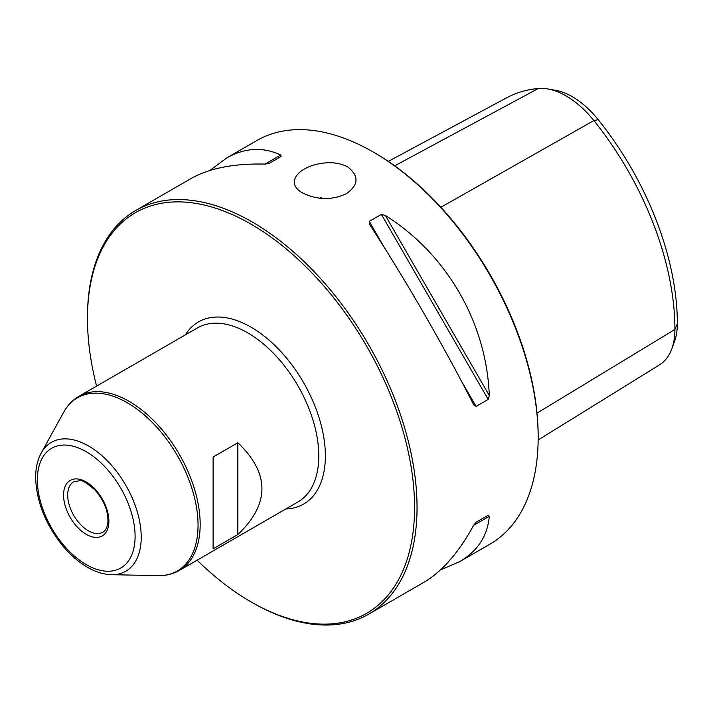 <?xml version="1.0" encoding="UTF-8"?>
<svg xmlns="http://www.w3.org/2000/svg" width="713" height="713" viewBox="0 0 713 713"><rect width="100%" height="100%" fill="white"/><g stroke="black" fill="none" stroke-linecap="round" stroke-linejoin="round"><path stroke-width="1.07" d="M237.839 534.545L213.116 548.814L213.116 457.024L237.839 442.755C269.96 473.352 269.96 503.948 237.839 534.545L237.839 442.755M346.34 193.713C358.746 184.934 359.2 175.995 347.703 166.904C340.092 162.929 331.162 161.789 320.903 163.482C297.535 167.145 284.95 183.375 302.642 192.929C317.428 200.112 332 200.371 346.34 193.713M197.109 560.186A231.297 133.545 -120 0 0 251.012 601.87L252.25 602.583A233.044 134.552 -120 0 0 368.773 614.125A233.044 134.552 -120 0 0 404.503 427.381A233.044 134.552 -120 0 0 252.25 222.019A233.044 134.552 -120 0 0 135.728 210.478A233.044 134.552 -120 0 0 87.467 317.16L87.467 318.586A231.297 133.545 -120 0 0 96.603 386.116M135.728 210.478L190.808 178.669C209.212 168.223 233.953 163.357 265.013 164.088L268.961 163.491L281.091 156.486L280.708 155.024C262.847 146.673 244.773 147.698 226.493 158.072L256.849 140.541A233.044 134.552 60 0 1 373.371 152.092A233.044 134.552 60 0 1 373.38 152.092A233.044 134.552 60 0 1 538.163 437.515A233.044 134.552 60 0 1 489.893 544.197L459.537 561.728C477.665 551.087 487.585 535.935 489.287 516.292L473.592 525.356C458.691 552.62 442.113 571.612 423.861 582.325L368.773 614.125M489.287 395.483C486.542 322.766 446.935 254.167 385.332 215.424L489.287 395.483L488.209 399.423L476.079 406.428L473.753 404.859M369.45 224.194L369.637 224.488C404.788 278.507 444.386 347.097 473.592 404.547M369.637 224.488L369.254 221.395L381.384 214.39L385.332 215.424M226.493 158.072L209.872 170.496M440.474 569.91L459.537 561.728M473.592 525.356L476.079 522.237L488.209 515.232L489.287 516.292M252.25 602.583L251.012 601.87A231.297 133.545 -120 0 0 251.021 601.87A231.297 133.545 -120 0 0 414.574 507.442A231.297 133.545 -120 0 0 251.021 224.158A231.297 133.545 -120 0 0 87.467 318.586M547.655 88.929L555.177 90.212A73.163 42.236 60 0 1 598.225 119.677A223.802 129.213 60 0 1 677.35 323.613A73.163 42.236 60 0 1 674.418 341.759L671.771 348.907A78.564 45.356 -120 0 0 674.917 329.433A229.212 132.333 -120 0 0 593.884 120.568A78.564 45.356 -120 0 0 547.655 88.929A78.564 45.356 -120 0 0 538.333 88.492A229.212 132.333 -120 0 0 506.809 97.717L388.309 161.379M538.146 439.983L659.338 364.985A78.564 45.356 -120 0 0 671.771 348.907M319.798 198.214A235.646 136.049 60 0 1 321.545 197.243M374.61 152.805L373.38 152.092L374.61 152.805A231.297 133.545 60 0 1 538.163 436.08L538.163 437.515M488.209 515.232L476.061 522.246L488.209 515.232M179.355 570.436L297.972 501.952A100.497 58.029 -120 0 0 297.972 385.902A100.497 58.029 -120 0 0 197.474 327.882L78.858 396.357A100.497 58.029 60 0 1 179.355 454.386A100.497 58.029 60 0 1 179.355 570.436C172.992 574.063 165.888 575.801 158.072 575.641A99.954 57.708 60 0 0 177.341 455.545A99.954 57.708 60 0 0 63.707 412.194C67.477 405.341 72.53 400.064 78.858 396.357M285.788 508.984A105.159 60.712 -120 0 0 303.595 382.658A105.159 60.712 -120 0 0 185.291 334.914M677.35 323.613L674.917 329.433L537.023 413.13M598.225 119.677L593.884 120.568L440.884 207.26M538.333 88.492L394.69 165.826M265.013 164.088L280.708 155.024M63.573 495.072A32.04 18.502 60 0 1 97.556 492.032A32.04 18.502 60 0 1 97.556 537.352A32.04 18.502 60 0 1 63.573 495.072M37.352 479.938A69.116 39.901 60 0 1 110.667 473.387A69.116 39.901 60 0 1 110.667 571.131A69.116 39.901 60 0 1 37.352 479.938M41.22 453.031A74.393 42.949 60 0 1 125.809 485.303A74.393 42.949 60 0 1 111.46 574.687C103.955 574.473 96.291 572.191 88.483 567.851C79.731 562.94 71.532 556.06 63.885 547.21C45.864 525.365 36.452 502.148 35.65 477.558C35.641 468.129 37.495 459.956 41.22 453.031L63.707 412.194M67.69 495.072A29.135 16.818 60 0 1 73.724 481.738L79.704 480.722C81.549 479.733 86.656 482.826 95.043 490.009C104.258 500.74 108.536 511.667 107.886 522.807C107.182 527.647 105.506 530.775 102.85 532.192A29.135 16.818 60 0 1 80.409 524.385A29.135 16.818 60 0 1 67.69 495.072M369.254 221.395L384.343 247.527M460.99 380.287L476.079 406.428M381.384 214.39L488.209 399.423M111.46 574.687L158.072 575.641"/></g></svg>
